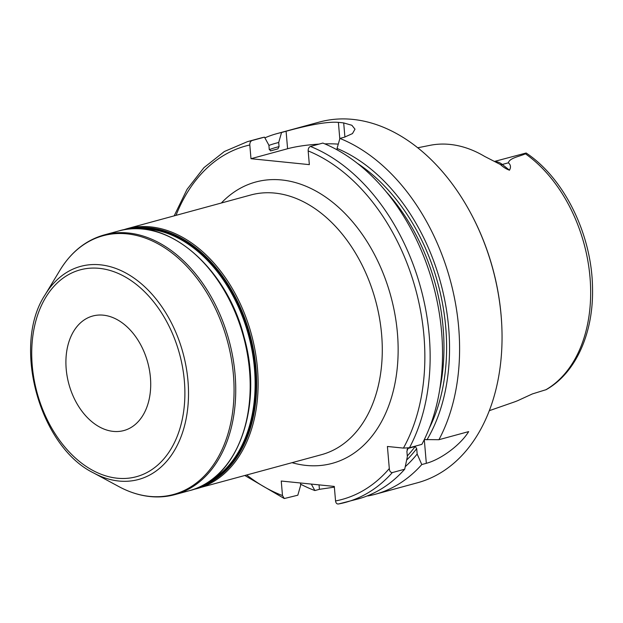 <?xml version="1.0" encoding="UTF-8"?>
<svg xmlns="http://www.w3.org/2000/svg" width="623" height="623" viewBox="0 0 623 623"><rect width="100%" height="100%" fill="white"/><g stroke="black" fill="none" stroke-linecap="round" stroke-linejoin="round"><path stroke-width="0.93" d="M66.194 369.003A59.341 40.869 -105.2 0 0 123.907 430.54A59.341 40.869 -105.2 0 0 150.423 377.561A59.341 40.869 -105.2 0 0 92.71 316.025A59.341 40.869 -105.2 0 0 66.194 369.003M424.302 439.581L438.927 439.706L468.667 431.607C460.452 445.024 440.835 459.486 426.327 463.317L421.779 464.556L417.169 454.035L416.701 448.622L415.183 446.481L407.987 448.435L406.897 451.293L407.356 456.706L404.716 469.205L392.326 472.584C390.551 472.514 389.546 471.167 389.305 468.551L387.413 446.473L403.424 448.093L409.475 447.735L421.864 444.355A186.908 128.727 -105.2 0 0 322.854 143.072L310.464 146.452C308.883 147.129 308.12 148.617 308.167 150.914L309.343 164.636L250.983 158.709L249.807 144.988C249.753 142.69 250.516 141.203 252.097 140.518L264.487 137.146L268.887 145.182L269.245 149.318L270.709 150.844L277.905 148.881L279.049 146.639L278.699 142.511L281.549 132.497A186.908 128.727 -105.2 0 0 276.9 133.633A186.908 128.727 -105.2 0 0 264.876 137.854M300.481 482.989L300.675 485.239L297.817 495.207L284.29 498.532L282.492 495.558L281.246 481.034L334.302 486.423L335.548 500.947C335.883 503.158 336.864 504.171 338.484 503.976A186.908 128.727 -105.2 0 0 345.718 502.325A186.908 128.727 -105.2 0 0 392.326 472.584M489.335 410.674L513.991 402.092A134.584 92.695 -105.2 0 0 517.954 400.558L532.346 393.938L546.184 389.648C575.925 372.998 593.602 332.822 592.52 288.153C592.045 235.073 564.461 178.365 526.147 153.009L525.462 153.819C519.099 156.646 509.684 157.923 508.345 162.821C510.735 164.729 511.109 167.19 509.474 170.204L502.309 164.464A18.238 12.561 -105.2 0 0 495.215 161.622M417.714 147.783L430.026 145.33A135.526 93.341 -105.2 0 1 484.616 156.404L500.448 164.534C503.189 167.135 506.203 169.028 509.474 170.204M407.037 449.697A171.956 118.432 -105.2 0 0 407.987 448.435L407.426 448.864M367.796 495.698L367.928 495.947A186.908 128.727 -105.2 0 0 375.163 494.304A186.908 128.727 -105.2 0 0 421.779 464.556M334.364 487.147L319.42 489.32L314.872 490.558L311.313 484.087M300.582 484.157A186.908 128.727 -105.2 0 0 314.872 490.558M281.549 132.497L286.089 131.258C299.78 127.505 324.544 121.127 338.39 122.381A186.908 128.727 74.8 0 1 343.694 122.926L351.87 125.278L354.993 129.179L352.462 133.595L344.457 137.185L339.909 138.423L337.059 148.438L337.183 149.902M438.927 439.706A186.908 128.727 -105.2 0 0 458.676 327.433A186.908 128.727 -105.2 0 0 339.909 138.423M375.163 494.304L417.628 482.732A186.908 128.727 -105.2 0 0 501.827 326.6A186.908 128.727 -105.2 0 0 501.133 315.869A186.908 128.727 -105.2 0 0 471.12 213.907A186.908 128.727 -105.2 0 0 319.365 122.061L276.9 133.633M405.269 466.65A177.929 122.544 -105.2 0 0 417.169 454.035M338.484 503.976L358.1 498.945A186.908 128.727 -105.2 0 0 404.716 469.205M250.983 158.709L287.592 148.733A37.38 6.939 175.1 0 1 319.007 144.123M324.793 143.874A37.38 6.939 175.1 0 1 338.281 144.131M264.487 137.146A186.908 128.727 -105.2 0 0 259.838 138.275L247.448 141.655L224.342 151.521L203.955 167.649L187.04 189.369L174.167 215.862M278.699 142.511A177.929 122.544 -105.2 0 0 268.91 145.424M494.685 161.373L526.147 153.009M501.827 326.6L501.803 326A185.039 127.442 -105.2 0 0 501.118 315.378A185.039 127.442 -105.2 0 0 471.409 214.437L471.12 213.907M426.95 439.846A177.929 122.544 -105.2 0 0 337.059 148.438M140.743 228.859A132.707 91.394 74.8 0 1 254.48 368.684A132.707 91.394 74.8 0 1 209.515 481.291M205.504 483.845A133.081 91.651 -105.2 0 0 255.196 368.582A133.081 91.651 -105.2 0 0 135.993 228.696M128.751 229.077A133.828 92.173 74.8 0 1 256.03 368.559A133.828 92.173 74.8 0 1 199.072 487.186M118.643 230.993A134.576 92.687 74.8 0 1 249.519 370.529A134.576 92.687 74.8 0 1 189.392 490.675L174.954 494.607A134.576 92.687 -105.2 0 0 235.081 374.462A134.576 92.687 -105.2 0 0 104.205 234.926L118.643 230.993C166.653 216.064 226.593 267.127 244.052 336.942C263.833 405.666 238.025 479.227 189.392 490.675M126.594 228.82L250.75 194.999A134.576 92.687 74.8 0 1 274.829 193.091A134.576 92.687 74.8 0 1 381.626 334.535A134.576 92.687 74.8 0 1 321.499 454.681L193.332 489.46A134.576 92.687 -105.2 0 0 197.343 488.502A134.576 92.687 -105.2 0 0 257.463 368.364A134.576 92.687 -105.2 0 0 126.594 228.82L122.653 230.035M45.105 294.804C11.681 345.15 39.304 446.543 93.645 472.974A110.419 76.053 -105.2 0 0 118.884 481.034A110.419 76.053 -105.2 0 0 187.975 380.887A110.419 76.053 -105.2 0 0 128.977 274.813A110.419 76.053 -105.2 0 0 45.105 294.804L59.94 270.265A134.07 92.336 74.8 0 1 161.785 245.992A134.07 92.336 74.8 0 1 233.415 374.781A134.07 92.336 74.8 0 1 149.528 496.383A134.07 92.336 74.8 0 1 118.884 486.602C129.179 492.154 139.614 495.48 150.182 496.57C158.694 497.434 166.948 496.772 174.954 494.607M32.24 365.561A107.179 73.818 74.8 0 1 99.314 268.349A107.179 73.818 74.8 0 1 184.369 381.011A107.179 73.818 74.8 0 1 117.303 478.215A107.179 73.818 74.8 0 1 32.24 365.561M292.086 462.694A145.79 100.404 -105.2 0 0 398.019 342.868A145.79 100.404 -105.2 0 0 281.728 179.969A145.79 100.404 -105.2 0 0 221.336 203.012M403.424 448.093A183.17 126.15 -105.2 0 0 308.167 150.914M249.807 144.988A183.17 126.15 -105.2 0 0 176.021 215.356M246.77 475.038A183.17 126.15 -105.2 0 0 282.492 495.558M335.548 500.947A183.17 126.15 -105.2 0 0 389.305 468.551M545.701 389.85A133.073 91.651 -105.2 0 0 590.012 277.36A133.073 91.651 -105.2 0 0 525.462 153.819M424.294 439.604L426.327 463.317M406.663 460.047A173.825 119.717 -105.2 0 0 416.701 448.622M407.294 455.927A171.956 118.432 -105.2 0 0 415.183 446.481M287.592 148.733L286.089 131.258M344.908 137.06L343.694 122.926M339.8 138.82L338.39 122.381M252.097 140.518A186.908 128.727 -105.2 0 0 247.448 141.655M409.475 447.735A186.908 128.727 -105.2 0 0 310.464 146.452M277.905 148.881A171.956 118.432 -105.2 0 0 275.896 149.403L270.499 150.875M279.049 146.639A173.825 119.717 -105.2 0 0 269.292 149.645M319.038 484.873L319.42 489.32M500.448 164.534A7.476 3.94 128.7 0 0 502.309 164.464L508.345 162.821M429.348 428.102A173.825 119.717 -105.2 0 0 357.174 163.195M439.737 389.445A171.956 118.432 -105.2 0 0 385.738 191.238M59.94 270.265C71.186 251.894 85.935 240.12 104.205 234.926M93.645 472.974L118.884 486.602M244.917 475.544L284.29 498.532"/></g></svg>
